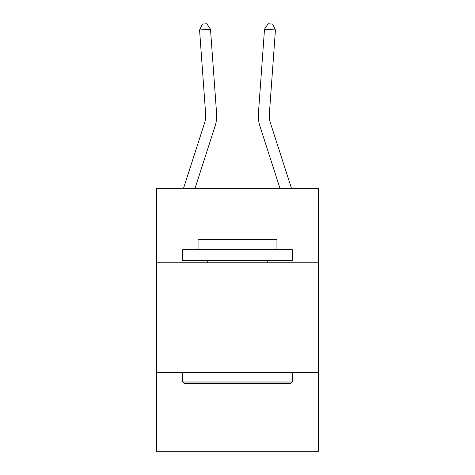 <?xml version="1.0" encoding="UTF-8"?>
<svg xmlns="http://www.w3.org/2000/svg" width="475" height="475" viewBox="0 0 475 475"><rect width="100%" height="100%" fill="white"/><g stroke="black" fill="none" stroke-linecap="round" stroke-linejoin="round"><path stroke-width="0.71" d="M318.577 262.8L318.577 188.296L156.423 188.296L156.423 262.8L318.577 262.8L318.577 451.25L156.423 451.25L156.423 262.8M318.577 372.364L156.423 372.364M205.669 114.404A21.915 21.915 -24 0 1 204.672 122.71L183.528 188.296L204.672 122.71A21.915 21.915 -24.6 0 0 205.669 114.404L199.565 29.984L202.433 24.065L206.803 23.75L210.49 29.195L216.6 113.614A32.87 32.87 156 0 1 215.098 126.071L195.041 188.296M291.472 188.296L270.328 122.71A21.915 21.915 24 0 1 269.331 114.404L275.435 29.984L264.51 29.195L258.4 113.614A32.87 32.87 -156 0 0 259.902 126.071L279.959 188.296M199.565 29.984L210.49 29.195L216.6 113.614M184.033 383.319L182.721 382.007L292.279 382.007L290.967 383.319L184.033 383.319M292.279 249.654L292.279 260.609L182.721 260.609L182.721 249.654L292.279 249.654M198.057 249.654L198.057 239.572L276.943 239.572L276.943 249.654M292.279 372.364L292.279 382.007M182.721 372.364L182.721 382.007M267.3 260.609L267.3 262.8M207.7 260.609L207.7 262.8M275.435 29.984L272.567 24.065L268.197 23.75L264.51 29.195L258.4 113.614"/></g></svg>
